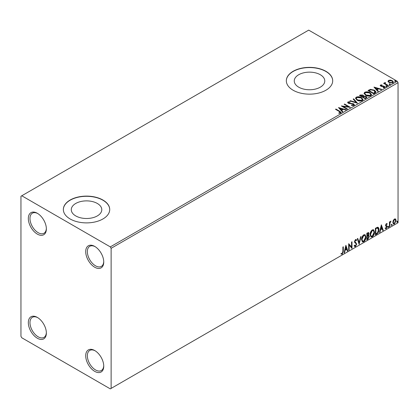 <?xml version="1.0" encoding="UTF-8"?>
<svg xmlns="http://www.w3.org/2000/svg" width="419" height="419" viewBox="0 0 419 419"><rect width="100%" height="100%" fill="white"/><g stroke="black" fill="none" stroke-linecap="round" stroke-linejoin="round"><path stroke-width="0.63" d="M94.731 246.414L94.731 246.414A12.753 7.364 -120 0 0 85.712 251.625A12.753 7.364 -120 0 0 94.731 267.243A12.753 7.364 -120 0 0 103.75 262.037A12.753 7.364 -120 0 0 94.731 246.414M103.739 261.545A11.596 6.694 60 0 1 101.346 266.395A11.596 6.694 60 0 1 95.548 265.824A11.596 6.694 60 0 1 87.974 255.606A11.596 6.694 60 0 1 89.755 246.314A11.596 6.694 60 0 1 95.15 246.671M37.343 213.287L37.343 213.287A12.753 7.364 -120 0 0 28.33 218.493A12.753 7.364 -120 0 0 37.343 234.111A12.753 7.364 -120 0 0 46.362 228.905A12.753 7.364 -120 0 0 37.343 213.287M46.352 228.413A11.596 6.694 60 0 1 43.964 233.263A11.596 6.694 60 0 1 38.166 232.692A11.596 6.694 60 0 1 30.592 222.473A11.596 6.694 60 0 1 32.368 213.187A11.596 6.694 60 0 1 37.768 213.538M37.343 317.413L37.343 317.413A12.753 7.364 -120 0 0 28.33 322.62A12.753 7.364 -120 0 0 37.343 338.238A12.753 7.364 -120 0 0 46.362 333.032A12.753 7.364 -120 0 0 37.343 317.413M46.352 332.539A11.596 6.694 60 0 1 43.964 337.395A11.596 6.694 60 0 1 38.166 336.818A11.596 6.694 60 0 1 30.592 326.6A11.596 6.694 60 0 1 32.368 317.314A11.596 6.694 60 0 1 37.768 317.665M94.731 350.546L94.731 350.541A12.753 7.364 -120 0 0 85.712 355.752A12.753 7.364 -120 0 0 94.731 371.37A12.753 7.364 -120 0 0 103.75 366.164A12.753 7.364 -120 0 0 94.731 350.541M103.739 365.672A11.596 6.694 60 0 1 101.346 370.522A11.596 6.694 60 0 1 95.548 369.951A11.596 6.694 60 0 1 87.974 359.732A11.596 6.694 60 0 1 89.755 350.441A11.596 6.694 60 0 1 95.15 350.797M320.299 74.723A15.257 8.809 0 0 0 303.675 72.812A15.257 8.809 0 0 0 294.258 80.951A15.257 8.809 0 0 0 298.726 87.178A15.257 8.809 0 0 0 315.35 89.09A15.257 8.809 0 0 0 324.772 80.951A15.257 8.809 0 0 0 320.299 74.723M97.323 203.461A15.257 8.809 0 0 0 80.694 201.549A15.257 8.809 0 0 0 71.277 209.689A15.257 8.809 0 0 0 75.745 215.916A15.257 8.809 0 0 0 92.374 217.828A15.257 8.809 0 0 0 101.791 209.689A15.257 8.809 0 0 0 97.323 203.461M102.927 200.031A23.186 13.387 0 0 0 77.662 197.129A23.186 13.387 0 0 0 63.348 209.5A23.186 13.387 0 0 0 70.135 218.964A23.186 13.387 0 0 0 95.406 221.866A23.186 13.387 0 0 0 109.72 209.5A23.186 13.387 0 0 0 102.927 200.031M109.72 209.594A23.186 13.387 0 0 0 102.927 200.224A23.186 13.387 0 0 0 77.735 197.302A23.186 13.387 0 0 0 63.348 209.594M325.909 71.298A23.186 13.387 0 0 0 300.638 68.397A23.186 13.387 0 0 0 286.329 80.762A23.186 13.387 0 0 0 293.117 90.226A23.186 13.387 0 0 0 318.388 93.128A23.186 13.387 0 0 0 332.702 80.762A23.186 13.387 0 0 0 325.909 71.298M332.702 80.857A23.186 13.387 0 0 0 325.909 71.487A23.186 13.387 0 0 0 300.716 68.564A23.186 13.387 0 0 0 286.329 80.857M20.95 196.249L20.95 336.347L21.772 337.766L110.307 388.879L111.124 388.408L111.124 248.31L110.307 246.891L21.772 195.773L20.95 196.249M388.041 81.469L388.539 80.38L390.419 80.092L392.341 80.705L393.441 82.098L392.881 82.883L389.099 82.574L387.989 81.171M385.187 82.91L385.464 83.795L388.245 85.476L387.8 85.733L383.61 83.313L384.05 83.056L384.668 83.412L384.747 82.569L385.223 82.459L385.459 82.836L385.092 83.365M383.935 83.501L384.668 83.79L384.747 82.569L384.747 82.946L385.223 82.836L385.223 82.459M380.216 85.659L380.478 85.036L381.924 84.889L382.028 85.246L381.018 85.314L381.159 85.89L383.663 86.057L385.066 87.126L384.736 87.587L383.265 87.781L383.128 87.414L384.359 87.047L384.359 87.43L384.176 87.697L384.04 86.618L381.526 86.445L380.735 86.157L380.478 85.036L380.174 85.46M381.018 85.314L381.159 86.267L381.641 86.424L381.641 86.047M375.084 93.076L373.753 93.846L368.013 90.53L370.454 89.362L374.486 90.19L376.021 91.971L375.084 93.076M365.216 98.774L359.476 95.459L360.288 94.993L363.032 95.05L363.718 96.061L366.091 96.386L366.892 97.407L365.216 98.774M363.734 95.914L363.718 96.443L366.091 96.768L366.091 96.386M357.491 103.231L349.912 100.979L350.394 100.701L356.145 102.409L353.186 99.094L353.667 98.816L357.491 103.231M347.487 109.008L347.047 109.265L341.307 105.949L348.456 106.766L344.177 104.294L344.617 104.038L350.357 107.353L343.219 106.541L347.487 109.008M338.809 113.292L340.181 113.099L340.181 112.716L339.311 111.512L335.493 109.307L335.933 109.05L339.809 111.286L341.16 112.528L340.773 113.057L339.023 113.298L338.809 112.915L340.312 112.606M110.307 246.891L397.228 81.234L308.693 30.121L21.772 195.773M338.51 107.563L346.162 109.773L345.68 110.05L343.25 109.328L341.642 110.26L342.889 111.663L342.412 111.941L338.51 107.563M351.52 105.452L353.379 105.473L353.207 104.074L348.309 103.284L347.634 102.451L347.995 101.917L350.075 101.838L350.085 102.241L348.582 102.262L348.728 103.016L353.657 103.823L354.416 104.818L353.997 105.42L351.457 105.436L351.525 105.064L353.626 104.855M348.582 102.262L348.43 102.76M357.077 100.188L355.501 98.24L356.213 97.171C358.088 96.501 359.837 96.653 361.461 97.622L363.011 99.575L362.283 100.639C360.424 101.293 358.69 101.141 357.077 100.188M365.609 95.26L364.038 93.311L364.75 92.248C366.62 91.572 368.369 91.724 369.998 92.699L371.548 94.652L370.815 95.71C368.956 96.365 367.222 96.218 365.609 95.26M373.973 87.089L381.625 89.299L381.143 89.577L378.713 88.854L377.1 89.786L378.352 91.19L377.87 91.468L373.973 87.089M385.999 86.304L385.889 85.816L386.737 85.879L386.847 86.366L385.999 86.304L385.889 85.816L385.889 86.194L386.737 86.262L386.737 85.879L386.847 86.366M389.382 84.35L389.272 83.863L390.12 83.926L390.23 84.413L389.382 84.35L389.272 83.863L389.272 84.24L390.12 84.303L390.12 83.926L390.23 84.413M394.902 81.166L394.792 80.678L395.636 80.741L395.751 81.228L394.902 81.166L394.792 80.678L394.792 81.056L395.636 81.118L395.636 80.741L395.751 81.228M393.258 220.452L394.447 218.959L395.636 219.074L396.065 220.546L394.447 223.971L393.483 224.065L392.828 222.416L393.258 220.452M395.405 218.88L396.065 220.546M389.445 226.779L389.445 221.934L389.885 221.677L389.885 222.389L390.99 221.122L389.953 223.191L389.885 226.522L389.445 226.779M386.381 223.615L387.235 223.814L386.978 224.375L386.412 224.196L385.983 225.092L387.088 226.071L387.235 226.737L386.302 228.674L385.396 228.544L385.648 227.946L386.255 228.109L386.795 227.014L385.684 226.035L385.543 225.37L386.381 223.615M386.994 223.62L387.235 223.814L386.91 223.626L386.669 224.139M386.978 224.375L386.082 224.003L385.658 224.903L385.983 225.092M385.658 224.903L387.088 226.071L386.763 225.883L387.235 226.737M385.648 227.946L386.255 228.109M386.69 226.616L385.684 226.035M377.624 227.213C378.556 227.423 378.991 228.224 378.923 229.622C378.986 231.498 378.252 232.995 376.723 234.121L375.393 234.891L375.393 228.261L377.624 227.213L378.121 227.328M368.128 235.132L369.359 236.489L368.002 239.155L366.855 239.815L366.855 233.189L368.594 232.535L368.992 233.598L368.453 235.321L368.94 235.405M359.13 244.277L357.292 238.71L357.774 238.432L359.167 242.653L360.565 236.824L361.042 236.546L359.13 244.277M349.127 250.054L348.687 250.305L348.687 243.68L351.551 246.969L351.551 242.025L351.997 241.768L351.997 248.399L349.127 245.125L349.127 250.054L348.687 249.928M342.873 251.447L342.873 247.037L343.313 246.781L343.313 251.259L342.265 254.186L341.181 254.045L341.406 253.406L342.26 253.505L342.873 251.447M111.124 388.408L398.05 222.751L398.05 82.653L111.124 248.31M345.89 245.293L347.801 250.819L347.32 251.096L346.733 249.31L345.12 250.243L344.528 252.704L344.051 252.982L345.89 245.293M355.49 246.545L354.746 246.602L354.202 245.843L354.563 245.298L355.459 245.885L356.26 244.298L356.119 243.732L354.725 242.58L354.495 241.7L355.522 239.563L356.171 239.521L356.632 240.045L356.286 240.653L355.516 240.249L354.94 241.417L356.705 244.057L355.49 246.545L354.594 246.477M354.846 245.77L355.459 245.885M355.956 240.464L355.186 240.056L355.914 240.218L355.186 240.056L354.61 241.229L354.94 241.417M361.56 239.589C361.529 237.72 362.252 236.127 363.739 234.818L365.069 234.703L365.976 237.013C366.002 238.888 365.268 240.469 363.771 241.768L362.466 241.873L361.56 239.589M370.092 234.661C370.061 232.791 370.789 231.204 372.271 229.895L373.601 229.774L374.507 232.084C374.534 233.959 373.8 235.546 372.308 236.84L371.004 236.945L370.092 234.661M381.348 224.825L383.265 230.345L382.783 230.623L382.191 228.837L380.583 229.769L379.991 232.231L379.509 232.508L381.348 224.825M388.046 227.114L388.413 226.349L388.78 226.689L388.413 227.454L387.716 226.925M388.413 226.349L388.78 226.689L388.45 226.501L388.083 227.266M391.43 225.16L391.796 224.395L392.163 224.736L391.796 225.501L391.1 224.972M391.796 224.395L392.163 224.736L391.838 224.547L391.466 225.312M396.945 221.976L397.317 221.211L397.683 221.551L397.317 222.316L396.62 221.787M397.317 221.211L397.683 221.551L397.353 221.363L396.987 222.128M397.228 81.234L398.05 82.653M342.988 246.969L342.988 251.065L341.935 253.993L342.265 254.186M341.935 253.993L340.851 253.856M345.816 245.607L347.801 250.819M345.12 250.243L344.79 250.054L346.403 249.122L346.733 249.31M344.79 250.054L344.203 252.516L344.528 252.704M345.926 246.875L345.596 246.686L344.978 249.263L345.308 249.452L346.544 248.739L345.926 246.875L345.308 249.452M348.687 243.722L351.551 246.969M351.667 241.957L351.667 248.179M351.709 248.231L351.997 248.399M348.797 249.865L348.797 244.932L349.127 245.125M354.233 245.11L355.134 245.696M355.998 239.459L356.632 240.045M356.302 239.857L356.04 240.323M354.61 241.229L355.202 242.124M354.877 241.931L355.752 242.465M355.422 242.276L356.705 244.057M356.375 243.863L355.165 246.356M357.548 238.563L359.167 242.653M360.612 236.798L358.952 243.732M364.902 234.624L365.976 237.013M365.646 236.819C365.672 238.699 364.939 240.281 363.446 241.574L363.771 241.768M363.446 241.574L362.309 241.763M364.656 235.352L363.43 235.3L361.67 239.144L362.571 241.056M365.53 237.264L364.813 235.426L363.76 235.488L362 239.333L362.728 241.171L363.76 241.093L365.53 237.264M363.43 235.3L363.76 235.488M361.67 239.144L362 239.333M368.411 232.472L368.992 233.598M368.662 233.409L368.416 234.603M368.757 235.337L369.359 236.489M369.029 236.3L367.678 238.966L368.002 239.155M367.678 238.966L366.855 239.438M368.427 235.949L367.898 235.771L366.971 236.227L366.971 238.694L367.295 238.882L368.914 236.745L368.222 235.96L367.295 236.421L367.295 238.882M368.139 233.205L366.971 233.425L366.971 235.551L367.295 235.74L368.547 233.865L368.327 233.236L367.295 233.613L367.295 235.74M367.426 233.163L367.756 233.352M366.971 233.425L367.295 233.613M366.971 236.227L367.295 236.421M367.898 235.771L368.285 235.818M373.434 229.696L374.507 232.084M374.177 231.896C374.209 233.771 373.476 235.358 371.978 236.651L372.308 236.84M371.978 236.651L370.841 236.835M373.188 230.429L371.962 230.371L370.207 234.216L371.103 236.133M374.067 232.336L373.35 230.497L372.292 230.56L370.532 234.404L371.26 236.243L372.292 236.169L374.067 232.336M371.962 230.371L372.292 230.56M370.207 234.216L370.532 234.404M377.948 227.255L378.593 229.434C378.661 231.304 377.928 232.807 376.398 233.928L376.723 234.121M376.398 233.928L375.393 234.509M378.593 229.434L378.923 229.622M377.681 227.994L377.063 227.784L375.503 228.496L375.503 233.765L375.833 233.954L377.488 232.828L378.483 229.874L377.393 227.973L375.833 228.69L375.833 233.954M375.503 228.496L375.833 228.69M377.063 227.784L377.524 227.873M381.274 225.134L383.265 230.345M380.583 229.769L380.253 229.581L381.866 228.648L382.191 228.837M380.253 229.581L379.661 232.042L379.991 232.231M381.384 226.401L381.06 226.213L380.442 228.79L380.771 228.978L382.002 228.266L381.384 226.401L380.771 228.978M386.648 224.186L386.082 224.003L386.648 224.186M386.203 225.527L386.763 225.883M386.91 226.548L385.978 228.486L386.302 228.674M385.978 228.486L385.066 228.355M385.323 227.758L385.925 227.92M385.784 226.166L386.218 226.386M388.083 226.16L388.45 226.501M389.555 221.871L389.885 222.389M390.571 221.206L390.775 221.761M389.78 222.332L389.623 223.002L389.953 223.191M389.623 223.002L389.555 226.333L389.885 226.522M391.466 224.207L391.838 224.547M395.735 220.357L394.117 223.783L394.447 223.971M394.117 223.783L393.326 223.95M394.939 219.446L394.117 219.367L392.938 221.976L393.593 223.306M395.62 220.803L395.107 219.509L394.447 219.556L393.268 222.164L393.745 223.427L394.447 223.379L395.62 220.803M394.117 219.367L394.447 219.556M392.938 221.976L393.268 222.164M396.987 221.023L397.353 221.363M335.823 109.495L335.933 109.05M335.933 109.427L341.124 112.711M339.804 113.214L339.804 112.837M340.181 113.099L340.369 112.805M338.892 107.992L345.727 110.024M342.669 111.789L341.642 110.26M339.929 108.343L341.239 110.192L342.475 109.474L342.475 109.097L339.929 108.343L341.239 109.809L342.475 109.097M341.239 110.192L341.239 109.809M341.998 106.347L348.456 107.144L348.456 106.766M344.502 104.483L344.617 104.038M344.617 104.415L349.676 107.337M347.157 109.197L343.219 106.924L343.219 106.541M351.525 105.441L351.525 105.064M353.379 105.473L353.673 105.049M347.67 102.645L347.995 101.917M347.995 102.294L350.075 102.215L350.075 101.838M348.582 102.639L348.728 103.016M348.728 103.393L349.734 103.666L349.734 103.289M349.734 103.666L350.85 103.682L350.85 103.304M350.85 103.682L353.657 104.2L353.657 103.823M353.657 104.2L354.385 104.996M350.347 101.11L350.394 100.701M350.394 101.084L356.145 102.791L356.145 102.409M353.411 99.34L353.667 98.816M353.667 99.193L357.182 103.142M355.516 98.434L356.213 97.171M356.213 97.554C358.088 96.878 359.837 97.03 361.461 98.004L361.461 97.622M361.461 98.004L362.995 99.764M356.276 98.57L357.517 100.309L361.676 100.686L362.257 99.602M361.021 97.878L356.82 97.501L356.255 98.365L357.517 99.932L361.676 100.303L362.278 99.408L361.021 97.878M361.676 100.686L361.676 100.303M357.517 100.309L357.517 99.932M359.806 95.647L363.032 95.427L363.032 95.05M363.032 95.427L363.718 96.443M366.091 96.768L366.861 97.585M365.572 98.266L366.148 97.281L365.646 96.642L363.928 96.449L362.938 96.946L362.938 97.323L365.069 98.554L366.096 97.465M362.571 96.852L363.1 95.925L362.603 95.307L360.508 95.542L360.508 95.925L362.346 96.983L363.043 96.098M362.346 96.983L362.571 96.475M360.508 95.542L362.346 96.606M365.069 98.554L365.572 97.884M362.938 96.946L365.069 98.177M364.053 93.51L364.75 92.248M364.75 92.625C366.62 91.955 368.369 92.101 369.998 93.076L369.998 92.699M369.998 93.076L371.533 94.835M364.808 93.647L366.049 95.385L370.213 95.757L370.789 94.673M369.553 92.95L365.358 92.573L364.787 93.442L366.049 95.003L370.213 95.38L370.81 94.479L369.553 92.95M370.213 95.757L370.213 95.38M366.049 95.385L366.049 95.003M368.338 90.719L370.454 89.739L370.454 89.362M370.454 89.739L374.486 90.572L374.486 90.19M374.486 90.572L376 92.159M375.115 92.589L374.041 90.446L370.763 89.807L369.045 90.614L369.045 90.996L373.601 93.631L375.115 92.589L375.209 92.007M369.045 90.614L373.601 93.248L375.235 91.813L375.235 92.19M373.601 93.631L373.601 93.248M374.35 87.519L381.19 89.551M378.127 91.316L377.1 89.786M375.393 87.87L376.702 89.718L377.938 89.001L377.938 88.624L375.393 87.87L376.702 89.336L377.938 88.624M376.702 89.718L376.702 89.336M380.478 85.413L381.227 85.24M381.924 85.235L381.924 84.889M381.018 85.696L381.159 86.267L381.018 85.696M381.641 86.424L383.663 86.434L383.663 86.057M383.663 86.434L384.459 86.728L384.459 86.351M384.459 86.728L385.024 87.299M383.704 87.817L384.176 87.697L384.04 86.995M385.999 86.686L385.889 86.194M386.737 86.262L386.847 86.749M384.05 83.433L384.05 83.056M385.187 83.287L385.464 83.795M385.464 84.172L387.915 85.665M389.382 84.732L389.272 84.24M390.12 84.303L390.23 84.795M388.041 81.846L388.539 80.38M388.539 80.757L390.419 80.469L390.419 80.092M390.419 80.469L392.341 81.082L392.341 80.705M392.341 81.082L393.415 82.286M388.712 81.427L389.544 82.7L392.362 82.967L392.723 82.192M391.901 80.961L389.052 80.678L388.68 81.234L389.544 82.323L392.362 82.59L392.755 82.009L391.901 80.961M392.362 82.967L392.362 82.59M389.544 82.7L389.544 82.323M394.902 81.543L394.792 81.056M395.636 81.118L395.751 81.605M342.988 251.065L343.313 251.259M367.191 236.101L367.521 236.29M375.796 228.329L376.121 228.523M389.555 224.704L389.885 224.893M339.809 111.669L339.809 111.286M360.288 95.37L360.288 94.993M368.882 90.41L368.882 90.027M374.078 93.353L374.078 92.976M382.516 86.419L382.516 86.042M386.837 85.041L386.837 84.664M364.813 235.426L364.488 235.237M362.728 241.171L362.398 240.983M368.327 233.236L367.997 233.048M373.35 230.497L373.02 230.309M371.26 236.243L370.935 236.054M386.774 224.196L386.444 224.008M386.234 225.595L385.904 225.406M385.841 228.119L385.517 227.931M386.569 226.517L386.245 226.328M395.107 219.509L394.782 219.32M393.745 223.427L393.42 223.238M362.278 99.408L362.278 99.785M356.255 98.365L356.255 98.748M363.1 95.925L363.1 96.302M366.148 97.281L366.148 97.658M370.81 94.479L370.81 94.856M364.787 93.442L364.787 93.819M380.876 85.518L380.876 85.9M392.755 82.009L392.755 82.386M388.68 81.234L388.68 81.611"/></g></svg>

